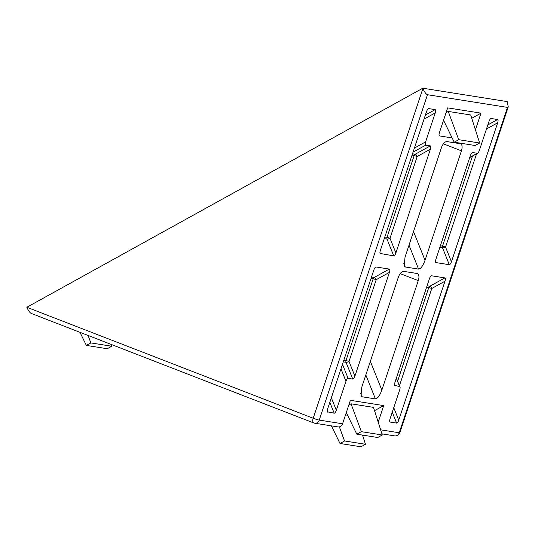 <?xml version="1.0" encoding="UTF-8"?>
<svg xmlns="http://www.w3.org/2000/svg" width="535" height="535" viewBox="0 0 535 535"><rect width="100%" height="100%" fill="white"/><g stroke="black" fill="none" stroke-linecap="round" stroke-linejoin="round"><path stroke-width="0.8" d="M452.135 137.93L439.502 135.923C438.894 135.623 438.874 134.526 439.422 132.64L447.661 107.869L480.998 113.152L471.743 118.268M479.634 143.012L458.722 139.695L454.208 142.19L475.12 145.507L479.634 143.012L470.693 114.978L448.25 111.42L446.083 112.611M347.583 415.22L345.53 414.899M342.574 423.787A4.654 4.073 99 0 1 338.02 426.91L314.687 423.212A4.654 4.654 0 0 1 313.737 422.951A4.654 2.214 111.2 0 0 313.958 423.011A4.654 4.073 -81 0 0 314.687 423.212A4.654 4.073 -81 0 0 319.241 420.089A4.654 0.415 18.4 0 1 313.196 418.256A4.654 2.214 111.2 0 0 313.737 422.951L31.438 313.503C29.947 312.921 28.422 310.842 26.857 307.271L313.196 418.256L422.897 88.482C424.462 92.053 425.987 94.133 427.478 94.715L319.241 420.089L342.574 423.787L350.385 400.314L383.715 405.597L374.533 410.666M382.291 434.988L361.359 431.671L356.805 434.186L377.737 437.503L382.291 434.988L373.49 407.376L351.04 403.818L348.807 405.055M449.3 264.705L442.572 247.919A2.327 0.635 158.2 0 0 445.555 247.063L451.446 261.769C450.751 263.635 450.035 264.611 449.3 264.705L435.965 262.591C435.363 262.284 435.336 261.187 435.891 259.301L470.412 155.531C471.108 153.665 471.816 152.689 472.559 152.595L477.581 153.244L469.723 157.584M469.777 157.437L477.207 153.331C477.942 153.244 478.658 152.261 479.353 150.395L488.99 121.425C489.685 119.559 490.401 118.576 491.137 118.489L497.597 119.512C498.199 119.813 498.225 120.91 497.677 122.796L486.476 128.982M490.762 118.576L490.327 118.937M451.446 261.769L497.677 122.796M435.483 261.381L435.597 262.237M472.178 152.682L471.743 153.043M414.411 148.061L425.606 141.875L435.243 112.905L424.048 119.091M425.606 141.875C425.051 143.768 425.078 144.858 425.679 145.166L430.334 145.901C430.936 146.209 430.963 147.306 430.407 149.191L417.2 156.487A2.327 0.93 61.1 0 0 415.254 154.234L430.334 145.901M395.893 252.961C395.198 254.827 394.482 255.804 393.747 255.897L387.019 239.118A2.327 0.635 158.2 0 0 390.002 238.262L395.893 252.961L430.407 149.191M393.747 255.897L380.044 253.429M379.93 252.58L380.412 253.784C379.803 253.476 379.783 252.38 380.332 250.494L426.562 111.527C427.258 109.662 427.973 108.685 428.709 108.592L435.169 109.615C435.771 109.922 435.798 111.012 435.243 112.905M428.334 108.679L427.9 109.04M396.422 377.937L399.638 386.517C400.24 386.825 400.267 387.915 399.712 389.808L390.075 418.778C389.52 420.67 389.547 421.761 390.149 422.068L389.781 421.714M396.321 378.245L399.638 386.517L394.616 385.427M394.502 384.578L394.984 385.782C394.382 385.474 394.355 384.384 394.91 382.492L429.431 278.722C430.127 276.856 430.842 275.879 431.578 275.786L444.906 277.899C445.515 278.207 445.535 279.303 444.986 281.189L431.772 288.485A2.327 0.93 61.1 0 0 429.832 286.232L444.906 277.899M431.197 275.873L430.762 276.234M393.76 407.697L398.756 420.156L444.986 281.189M398.756 420.156C398.06 422.021 397.344 422.998 396.609 423.091L390.149 422.068L389.667 420.864M352.766 379.088L346.038 362.309A2.327 0.635 158.2 0 0 349.021 361.453L354.912 376.152C354.217 378.018 353.501 378.994 352.766 379.088L348.111 378.352C347.375 378.439 346.66 379.422 345.964 381.288L340.969 368.822M331.332 397.799L336.328 410.258L345.964 381.288M336.328 410.258C335.632 412.124 334.917 413.107 334.181 413.194L327.353 411.816M327.239 410.967L327.721 412.171C327.119 411.87 327.092 410.773 327.647 408.887L373.871 269.914C374.567 268.048 375.282 267.072 376.018 266.978L389.353 269.092C389.955 269.399 389.982 270.496 389.427 272.382L376.219 279.678A2.327 0.93 61.1 0 0 374.273 277.424L389.353 269.092M375.644 267.072L375.209 267.433M354.912 376.152L389.427 272.382M480.998 113.152L475.441 129.858M439.021 134.72L439.135 135.569M413.528 231.588L425.031 260.291L461.444 150.837L443.401 143.841M425.031 260.291C422.951 265.888 420.804 268.824 418.597 269.098L405.262 266.985L404.159 265.922L405.035 257.121L441.442 147.667A6.982 3.317 -68.8 0 1 446.972 141.594L460.307 143.708A6.982 3.317 -68.8 0 1 460.635 143.795A6.982 3.317 -68.8 0 1 461.444 150.837M370.354 361.379L381.856 390.082L418.27 280.628L400.227 273.632M381.856 390.082C379.77 395.679 377.623 398.615 375.416 398.889L362.088 396.776L360.985 395.713L361.854 386.912L398.267 277.458A6.982 3.317 -68.8 0 1 403.798 271.385L417.133 273.499A6.982 3.317 -68.8 0 1 417.46 273.586A6.982 3.317 -68.8 0 1 418.27 280.628M427.478 94.715L507.474 107.395L508.25 106.853L507.233 101.596L422.79 88.208L26.857 307.271M378.205 422.168L383.715 405.597M339.992 443.475L360.924 446.792L365.479 444.277L344.547 440.96L339.992 443.475L331.426 425.86M344.547 440.96L339.33 426.877M365.479 444.277L362.549 435.095M361.359 431.671L351.04 403.818M356.805 434.186L346.299 412.585M86.342 345.416L107.247 348.733L111.761 346.239L90.856 342.922L86.342 345.416L79.989 332.349M90.856 342.922L88.108 335.498M111.761 346.239L111.193 344.446M454.208 142.19L443.542 120.255M458.722 139.695L448.25 111.42M341.965 365.84A2.327 0.635 -21.8 0 1 343.055 365.726L348.111 378.352M425.679 145.166L414.344 151.432A2.327 0.93 -118.9 0 1 413.475 150.877M380.646 429.826L399.237 432.775L507.474 107.395M399.237 432.775A4.654 4.073 99 0 1 394.69 435.891A4.654 4.654 0 0 0 399.832 432.761A4.654 0.415 -161.6 0 1 399.237 432.775M418.597 269.098L409.007 245.177M403.811 263.374L405.262 266.985M375.416 398.889L365.833 374.968M360.637 393.165L362.088 396.776M371.524 276.99L374.273 277.424A2.327 2.04 99 0 0 373.196 278.762L376.219 279.678L349.021 361.453L345.998 360.536L373.196 278.762L371.043 278.421M343.844 360.195L345.998 360.536A2.327 2.04 99 0 0 346.038 362.309L343.283 361.874M397.665 381.027L428.756 287.569L431.772 288.485L399.478 385.568M427.077 285.797L429.832 286.232A2.327 2.04 99 0 0 428.756 287.569L426.602 287.228M412.505 153.792L415.254 154.234A2.327 2.04 99 0 0 414.177 155.571L417.2 156.487L390.002 238.262L386.979 237.346L414.177 155.571L412.024 155.23M384.826 237.005L386.979 237.346A2.327 2.04 99 0 0 387.019 239.118L384.264 238.677M476.578 153.799L445.555 247.063L442.532 246.147L472.505 156.053M440.379 245.806L442.532 246.147A2.327 2.04 99 0 0 442.572 247.919L439.823 247.484M414.344 151.432L413.067 152.094M425.405 115.012L435.169 109.615M487.833 124.902L497.597 119.512M342.454 364.368L343.055 365.726M396.609 423.091L392.255 412.224M334.181 413.194L329.827 402.327M381.93 433.865L394.69 435.891M508.25 106.853L399.832 432.761"/></g></svg>
